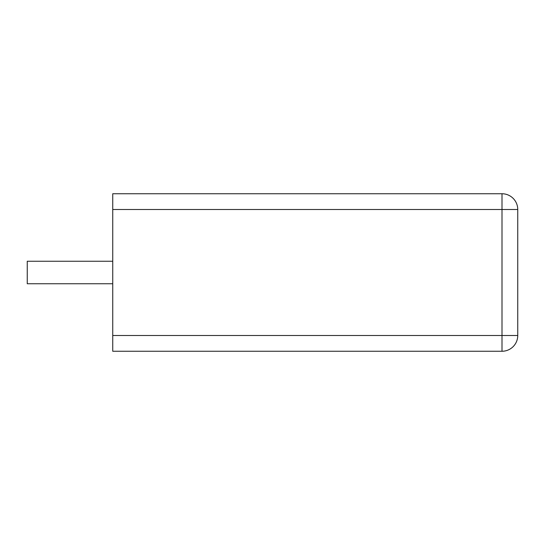 <?xml version="1.0" encoding="UTF-8"?>
<svg xmlns="http://www.w3.org/2000/svg" width="545" height="545" viewBox="0 0 545 545"><rect width="100%" height="100%" fill="white"/><g stroke="black" fill="none" stroke-linecap="round" stroke-linejoin="round"><path stroke-width="0.82" d="M112.747 209.498L112.747 193.748L502 193.748A15.751 15.751 0 0 1 517.75 209.498A15.751 15.751 0 0 0 502 193.748L502 209.498L112.747 209.498L112.747 351.253L502 351.253L502 209.498L517.75 209.498L517.75 335.502A15.751 15.751 0 0 1 502 351.253A15.751 15.751 0 0 0 517.75 335.502L112.747 335.502M112.747 261.253L27.25 261.253L27.25 283.747L112.747 283.747"/></g></svg>

